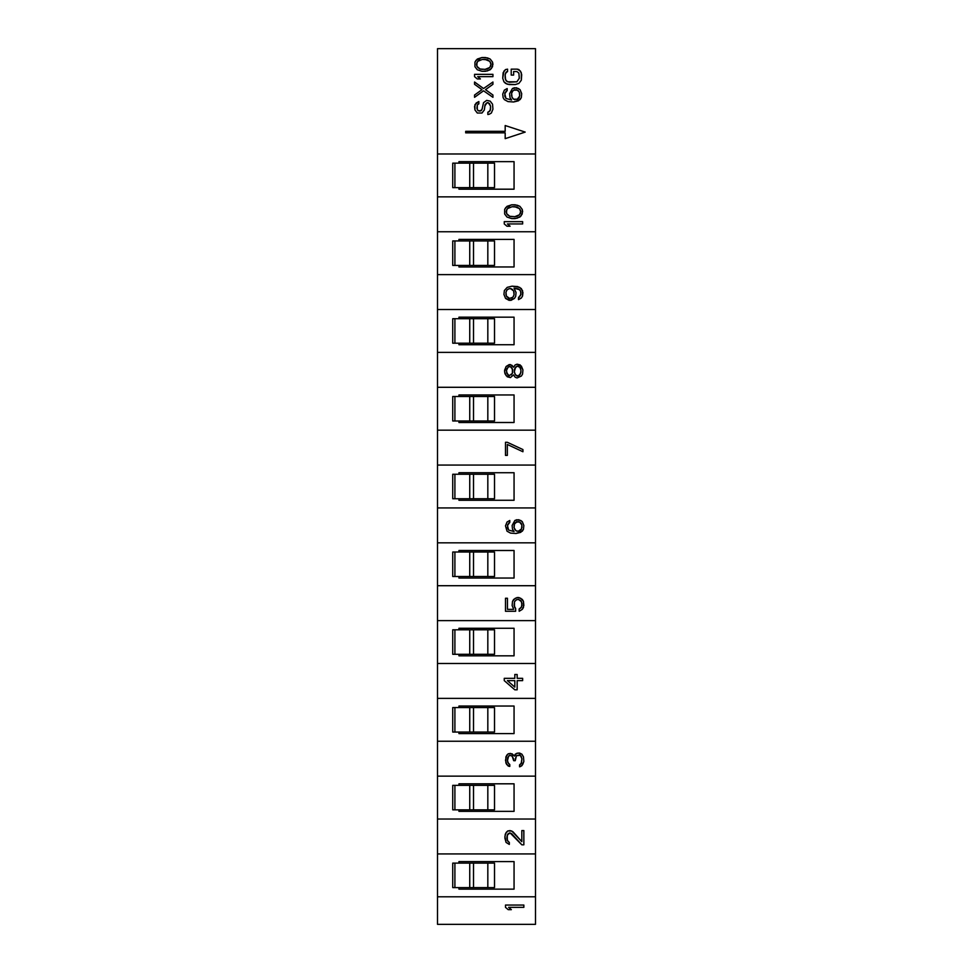 <?xml version="1.0" encoding="UTF-8"?>
<svg xmlns="http://www.w3.org/2000/svg" width="973" height="973" viewBox="0 0 973 973"><rect width="100%" height="100%" fill="white"/><g stroke="black" fill="none" stroke-linecap="round" stroke-linejoin="round"><path stroke-width="1.46" d="M535.491 924.35L437.509 924.35L437.509 48.65L437.509 153.977L535.491 153.977L437.509 153.977L437.509 231.756L535.491 231.756L535.491 924.35L535.491 896.79L437.509 896.79L437.509 924.35L535.491 924.35M535.491 48.65L437.509 48.65L535.491 48.65L535.491 231.756L535.491 196.85L437.509 196.85L535.491 196.85L535.491 48.65M458.94 187.655L458.94 189.188L514.06 189.188L514.06 161.64L458.94 161.64L458.94 163.16L458.94 161.64L514.06 161.64L514.06 189.188L458.94 189.188L458.94 187.655M535.491 819.023L437.509 819.023L437.509 853.929L535.491 853.929L535.491 819.023L437.509 819.023L437.509 776.15L535.491 776.15L535.491 741.244L437.509 741.244L437.509 776.15L535.491 776.15L535.491 819.023M535.491 663.477L437.509 663.477L437.509 698.383L535.491 698.383L535.491 663.477L437.509 663.477L437.509 620.616L535.491 620.616L535.491 585.71L437.509 585.71L437.509 620.616L535.491 620.616L535.491 663.477M535.491 507.93L437.509 507.93L437.509 542.837L535.491 542.837L535.491 507.93L437.509 507.93L437.509 465.07L535.491 465.07L535.491 430.163L437.509 430.163L437.509 465.07L535.491 465.07L535.491 507.93M535.491 352.384L437.509 352.384L437.509 387.29L535.491 387.29L535.491 352.384L437.509 352.384L437.509 309.523L535.491 309.523L535.491 274.617L437.509 274.617L437.509 309.523L535.491 309.523L535.491 352.384M535.491 896.79L437.509 896.79L437.509 853.929L535.491 853.929L535.491 896.79M458.94 887.607L458.94 889.14L514.06 889.14L514.06 861.579L458.94 861.579L458.94 863.112L458.94 861.579L514.06 861.579L514.06 889.14L458.94 889.14L458.94 887.607M452.834 887.607L494.515 887.607L494.515 863.112L487.826 863.112L487.826 887.607L487.826 863.112L473.51 863.112L473.51 887.607L469.74 887.607L469.74 863.112L454.902 863.112L454.902 887.607L469.74 887.607L469.74 863.112L473.51 863.112L473.51 887.607L494.515 887.607L494.515 863.112L452.737 863.112L454.902 863.112L454.902 887.607L452.737 887.607L452.737 863.112M458.94 809.84L458.94 811.36L514.06 811.36L514.06 783.812L458.94 783.812L458.94 785.345L458.94 783.812L514.06 783.812L514.06 811.36L458.94 811.36L458.94 809.84M452.737 785.345L452.737 809.84L454.902 809.84L454.902 785.345L469.74 785.345L469.74 809.84L454.902 809.84L473.51 809.84L473.51 785.345L473.51 809.84L469.74 809.84L469.74 785.345L487.826 785.345L487.826 809.84L473.51 809.84L487.826 809.84L487.826 785.345L494.515 785.345L494.515 809.84L487.826 809.84L494.515 809.84L494.515 785.345L452.737 785.345L454.902 785.345L454.902 809.84L452.834 809.84M535.491 741.244L437.509 741.244L437.509 698.383L535.491 698.383L535.491 741.244M458.94 732.061L458.94 733.593L514.06 733.593L514.06 706.033L458.94 706.033L458.94 707.566L458.94 706.033L514.06 706.033L514.06 733.593L458.94 733.593L458.94 732.061M452.737 707.566L452.737 732.061L454.902 732.061L454.902 707.566L469.74 707.566L469.74 732.061L454.902 732.061L473.51 732.061L473.51 707.566L473.51 732.061L469.74 732.061L469.74 707.566L487.826 707.566L487.826 732.061L473.51 732.061L487.826 732.061L487.826 707.566L494.515 707.566L494.515 732.061L487.826 732.061L494.515 732.061L494.515 707.566L452.737 707.566L454.902 707.566L454.902 732.061L452.834 732.061M458.94 654.294L458.94 655.826L514.06 655.826L514.06 628.266L458.94 628.266L458.94 629.799L458.94 628.266L514.06 628.266L514.06 655.826L458.94 655.826L458.94 654.294M452.737 629.799L452.737 654.294L454.902 654.294L454.902 629.799L469.74 629.799L469.74 654.294L454.902 654.294L473.51 654.294L473.51 629.799L473.51 654.294L469.74 654.294L469.74 629.799L487.826 629.799L487.826 654.294L473.51 654.294L487.826 654.294L487.826 629.799L494.515 629.799L494.515 654.294L487.826 654.294L494.515 654.294L494.515 629.799L452.737 629.799L454.902 629.799L454.902 654.294L452.834 654.294M535.491 585.71L437.509 585.71L437.509 542.837L535.491 542.837L535.491 585.71M458.94 576.515L458.94 578.047L514.06 578.047L514.06 550.499L458.94 550.499L458.94 552.019L458.94 550.499L514.06 550.499L514.06 578.047L458.94 578.047L458.94 576.515M452.737 552.019L452.737 576.515L454.902 576.515L454.902 552.019L469.74 552.019L469.74 576.515L454.902 576.515L473.51 576.515L473.51 552.019L473.51 576.515L469.74 576.515L469.74 552.019L487.826 552.019L487.826 576.515L473.51 576.515L487.826 576.515L487.826 552.019L494.515 552.019L494.515 576.515L487.826 576.515L494.515 576.515L494.515 552.019L452.737 552.019L454.902 552.019L454.902 576.515L452.834 576.515M458.94 498.748L458.94 500.28L514.06 500.28L514.06 472.72L458.94 472.72L458.94 474.252L458.94 472.72L514.06 472.72L514.06 500.28L458.94 500.28L458.94 498.748M452.737 474.252L452.737 498.748L454.902 498.748L454.902 474.252L469.74 474.252L469.74 498.748L454.902 498.748L473.51 498.748L473.51 474.252L473.51 498.748L469.74 498.748L469.74 474.252L487.826 474.252L487.826 498.748L473.51 498.748L487.826 498.748L487.826 474.252L494.515 474.252L494.515 498.748L487.826 498.748L494.515 498.748L494.515 474.252L452.737 474.252L454.902 474.252L454.902 498.748L452.834 498.748M535.491 430.163L437.509 430.163L437.509 387.29L535.491 387.29L535.491 430.163M458.94 420.981L458.94 422.501L514.06 422.501L514.06 394.953L458.94 394.953L458.94 396.485L458.94 394.953L514.06 394.953L514.06 422.501L458.94 422.501L458.94 420.981M452.737 396.485L452.737 420.981L454.902 420.981L454.902 396.485L469.74 396.485L469.74 420.981L454.902 420.981L473.51 420.981L473.51 396.485L473.51 420.981L469.74 420.981L469.74 396.485L487.826 396.485L487.826 420.981L473.51 420.981L487.826 420.981L487.826 396.485L494.515 396.485L494.515 420.981L487.826 420.981L494.515 420.981L494.515 396.485L452.737 396.485L454.902 396.485L454.902 420.981L452.834 420.981M458.94 343.201L458.94 344.734L514.06 344.734L514.06 317.174L458.94 317.174L458.94 318.706L458.94 317.174L514.06 317.174L514.06 344.734L458.94 344.734L458.94 343.201M452.737 318.706L452.737 343.201L454.902 343.201L454.902 318.706L469.74 318.706L469.74 343.201L454.902 343.201L473.51 343.201L473.51 318.706L473.51 343.201L469.74 343.201L469.74 318.706L487.826 318.706L487.826 343.201L473.51 343.201L487.826 343.201L487.826 318.706L494.515 318.706L494.515 343.201L487.826 343.201L494.515 343.201L494.515 318.706L452.737 318.706L454.902 318.706L454.902 343.201L452.834 343.201M535.491 274.617L437.509 274.617L437.509 231.756L535.491 231.756L535.491 274.617M458.94 265.434L458.94 266.967L514.06 266.967L514.06 239.407L458.94 239.407L458.94 240.939L458.94 239.407L514.06 239.407L514.06 266.967L458.94 266.967L458.94 265.434M452.737 240.939L452.737 265.434L454.902 265.434L454.902 240.939L469.74 240.939L469.74 265.434L454.902 265.434L473.51 265.434L473.51 240.939L473.51 265.434L469.74 265.434L469.74 240.939L487.826 240.939L487.826 265.434L473.51 265.434L487.826 265.434L487.826 240.939L494.515 240.939L494.515 265.434L487.826 265.434L494.515 265.434L494.515 240.939L452.737 240.939L454.902 240.939L454.902 265.434L452.834 265.434M465.69 132.851L465.69 131.319L505.182 131.319L505.182 125.529L525.189 132.085L505.182 138.653L505.182 132.851L465.69 132.851L505.182 132.851L505.182 138.653L525.189 132.085L505.182 125.529L505.182 131.319L465.69 131.319L465.69 132.851M523.851 905.06L505.486 905.06L505.486 907.359L508.222 909.658L511.348 909.658L508.611 907.359L523.851 907.359L523.851 905.06L523.851 907.359L508.611 907.359L511.348 909.658L508.222 909.658L505.486 907.359L505.486 905.06L523.851 905.06M508.101 841.657L506.897 838.495L507.298 834.931L510.12 832.949L508.101 833.739L506.897 836.902L507.298 840.465L509.317 842.448L509.317 844.418L506.082 842.448L504.865 838.094L505.279 834.141L507.699 830.978L510.12 830.577L512.953 831.769L521.832 841.657L521.832 830.577L523.851 830.577L523.851 844.819L521.832 844.819L523.851 844.819L523.851 830.577L521.832 830.577L521.832 841.657L511.737 830.978L507.699 830.978L506.082 832.56L504.865 836.512L506.082 842.448L509.317 844.418L509.317 842.448L507.298 840.465L507.298 834.931L509.317 832.949L511.737 833.739L521.832 844.819L510.12 832.949L511.737 833.739M515.252 759.159L516.432 755.717L520.336 755.328L521.905 758.782L521.114 763.756L521.905 758.782L520.336 755.328L516.432 755.717L515.252 760.691L513.695 760.691L512.126 756.094L509.779 755.328L507.833 757.249L507.444 759.159L507.833 762.601L509.779 764.523L509.779 766.432L506.653 764.523L505.486 760.314L506.653 755.328L508.222 753.807L510.57 753.418L514.474 756.094L515.252 754.184L517.989 753.041L521.905 754.184L519.558 753.041L516.432 753.418L514.474 756.094L512.126 753.807L508.222 753.807L505.875 756.86L505.875 762.99L508.222 766.055L509.779 766.432L509.779 764.523L507.833 762.601L507.444 760.691L508.611 756.094L509.779 755.328L512.126 756.094L513.695 760.691L515.252 760.691L516.432 755.717L519.558 754.951L521.114 756.094L521.905 758.782L521.516 762.99L519.558 764.9L519.558 766.821L520.725 766.432L522.683 764.523L523.851 761.458L523.462 756.86L521.905 754.184L523.462 756.86L523.851 761.458L521.905 765.666L519.558 766.821L519.558 764.9L520.336 764.523M513.695 609.353L512.126 605.534L512.516 601.326L513.695 599.404L517.21 597.495L520.725 598.261L523.462 601.326L523.851 605.534L522.294 609.353L519.168 611.275L519.168 608.976L521.516 607.067L521.905 603.236L520.725 600.56L518.378 599.404L516.432 599.794L514.474 601.703L514.474 607.067L515.641 608.587L514.085 605.534L514.474 601.703L516.432 599.794L518.378 599.404L520.725 600.56L521.905 603.236L521.516 607.067L519.168 608.976L519.168 611.275L522.294 609.353L523.462 607.444L523.462 601.326L522.294 599.404L518.779 597.495L515.252 598.261L512.516 601.326L512.126 605.534L513.695 609.353L507.444 609.353L507.444 598.261L505.486 598.261L505.486 611.275L515.641 611.275L515.641 608.587L515.641 611.275L505.486 611.275L505.486 598.261L507.444 598.261L507.444 609.353L513.695 609.353L507.444 609.353M514.085 531.586L508.611 530.054L507.444 525.456L507.833 524.313L507.444 527.755L508.611 530.054L514.085 531.586L512.516 529.288L512.126 525.456L514.863 520.482L512.126 525.456L512.516 529.288L514.085 531.586L508.611 530.054L507.444 525.456L509.779 522.404L509.779 520.482L507.042 522.014L505.486 525.846L507.042 531.209L510.57 533.119L516.043 533.496L520.725 532.353L523.462 529.288L523.851 525.456L522.294 521.637L518.779 519.716L514.863 520.482L516.821 519.716L520.725 520.482L522.294 521.637L523.851 525.456L523.462 529.288L522.294 531.209L516.043 533.496L510.57 533.119L507.042 531.209L505.486 525.846L507.042 522.014L509.779 520.482L509.779 522.404L508.611 523.17M516.043 522.014L519.558 522.014L521.905 525.079L521.516 528.911L518.378 531.209L516.043 530.82L514.085 527.755L514.474 523.936L517.21 521.637L516.043 522.014M522.635 221.649L504.257 221.649L504.257 223.948L506.994 226.235L510.12 226.235L507.383 223.948L522.635 223.948L522.635 221.649L522.635 223.948L507.383 223.948L510.12 226.235L506.994 226.235L504.257 223.948L504.257 221.649L522.635 221.649M511.689 218.584L517.162 218.207L521.066 215.909L522.635 211.7L522.233 209.402L519.898 206.337L515.204 204.804L511.689 204.804L505.826 207.48L504.646 209.402L504.646 213.987L506.994 217.052L511.689 218.584L506.994 217.052L504.646 213.987L504.646 209.402L506.994 206.337L511.689 204.804L517.162 205.194L519.898 206.337L522.233 209.402L522.233 213.987L519.898 217.052L515.204 218.584L511.689 218.584M512.078 216.675L509.73 216.286L506.605 213.61L506.215 211.7L507.383 208.636L512.078 206.726L517.162 207.103L519.509 208.636L520.677 211.7L519.509 214.753L514.814 216.675L509.73 216.286L512.078 216.675M504.257 680.626L514.814 689.808L517.162 689.808L517.162 680.626L522.635 680.626L522.635 678.327L517.162 678.327L517.162 674.496L514.814 674.496L514.814 678.327L504.257 678.327L504.257 680.626L504.257 678.327L514.814 678.327L514.814 674.496L517.162 674.496L517.162 678.327L522.635 678.327L522.635 680.626L517.162 680.626L517.162 689.808L514.814 689.808L504.257 680.626M514.814 687.133L507.383 680.626L514.814 680.626L514.814 687.133L507.383 680.626L514.814 687.133L514.814 680.626L514.814 687.133M507.334 442.289L505.486 442.289L505.486 455.388L507.334 455.388L507.334 444.479L522.939 451.752L522.939 449.562L507.334 442.289L522.939 449.562L522.939 451.752L507.334 444.479L507.334 455.388L505.486 455.388L505.486 442.289L507.334 442.289M513.549 374.897L515.118 377.196L517.077 377.962L521.37 376.04L522.55 374.131L522.939 369.922L520.202 364.948L517.077 364.182L515.118 364.948L513.549 367.235L511.993 365.325L509.256 364.559L506.13 366.468L504.561 370.299L504.951 373.741L507.298 376.806L510.424 377.573L513.549 374.897L510.424 377.573L506.13 375.663L504.561 371.832L506.13 366.468L510.424 364.559L513.549 367.235L515.118 364.948L517.077 364.182L521.37 366.091L522.939 369.922L522.55 374.131L521.37 376.04L517.077 377.962L515.118 377.196L513.549 374.897M520.981 371.832L519.813 374.897L518.244 376.04L515.508 374.897L514.34 371.832L515.508 367.235L517.077 366.091L519.813 367.235L520.981 370.299L520.591 373.364L520.981 371.832M506.519 370.299L508.088 367.235L510.034 366.468L512.382 368.767L512.382 373.364L509.256 375.663L506.909 373.364L506.519 370.299M514.048 288.154L519.704 289.735L520.92 292.107L520.519 295.67L520.92 292.107L519.704 289.735L514.048 288.154L516.067 292.508L515.666 296.461L514.449 298.431L510.825 300.414L505.571 298.431L503.953 294.478L504.355 290.526L507.188 287.363L512.029 286.171L517.685 286.573L521.321 288.543L522.939 292.508L522.537 296.06L521.321 298.042L518.5 299.623L521.321 298.042L522.537 296.06L522.537 290.526L519.704 287.363L512.029 286.171L507.188 287.363L504.355 290.526L503.953 294.478L505.571 298.431L509.207 300.414L514.449 298.431L515.666 296.461L516.067 292.508L514.048 288.154L518.5 288.945L520.519 290.927L520.92 294.478L518.5 297.641L518.5 299.623L518.5 297.641L519.704 296.85M510.411 288.543L513.647 290.927L514.048 294.88L512.844 297.252L509.609 298.431L506.374 296.06L505.972 292.107L507.188 289.735L509.609 288.543L511.628 288.945L510.411 288.543M482.377 108.417L481.209 110.715L478.071 110.715L476.904 108.417L477.293 104.975L477.293 109.56L478.071 110.715L480.03 111.092L481.988 109.56L483.545 102.676L486.67 100.377L490.197 101.143L492.545 104.208L492.934 109.183L491.365 113.014L489.407 114.157L487.85 114.534L487.85 112.248L490.197 110.715L490.587 106.118L488.239 102.676L487.072 102.676L485.113 104.585L484.335 109.949L481.988 113.014L477.293 113.014L474.946 109.949L474.556 106.507L476.125 103.053L478.862 101.533L478.862 103.819L478.862 101.533L474.946 104.585L474.946 109.949L477.293 113.014L481.988 113.014L484.335 109.949L485.113 104.585L487.072 102.676L488.239 102.676L490.587 106.118L490.197 110.715L487.85 112.248L487.85 114.534L489.407 114.157L491.365 113.014L492.934 109.183L492.545 104.208L490.197 101.143L486.67 100.377L483.545 102.676L481.988 109.56L480.03 111.092L478.071 110.715L476.904 108.417L477.293 104.975L478.862 103.819L478.071 104.208M492.934 84.298L492.934 82.012L483.545 88.519L474.556 82.012L474.556 84.298L481.988 89.662L474.556 95.026L474.556 97.312L483.545 90.805L492.934 97.312L492.934 95.026L485.503 89.662L492.934 84.298L485.503 89.662L492.934 95.026L492.934 97.312L483.545 90.805L474.556 97.312L474.556 95.026L481.988 89.662L474.556 84.298L474.556 82.012L483.545 88.519L492.934 82.012L492.934 84.298M492.934 74.349L474.556 74.349L474.556 76.648L477.293 78.947L480.419 78.947L477.682 76.648L492.934 76.648L492.934 74.349L492.934 76.648L477.682 76.648L480.419 78.947L477.293 78.947L474.556 76.648L474.556 74.349L492.934 74.349M481.988 71.297L487.461 70.907L491.365 68.609L492.934 64.4L492.545 62.102L490.197 59.049L485.503 57.516L481.988 57.516L476.125 60.192L474.946 62.102L474.946 66.699L477.293 69.764L481.988 71.297L477.293 69.764L474.946 66.699L474.946 62.102L477.293 59.049L481.988 57.516L487.461 57.894L490.197 59.049L492.545 62.102L492.545 66.699L490.197 69.764L485.503 71.297L481.988 71.297M482.377 69.375L480.03 68.998L476.904 66.31L476.515 64.4L477.682 61.335L482.377 59.426L487.461 59.803L489.808 61.335L490.976 64.4L489.808 67.465L485.113 69.375L480.03 68.998L482.377 69.375M511.616 100.012L505.96 98.431L504.744 93.676L505.157 92.496L504.744 96.059L505.96 98.431L511.616 100.012L509.998 97.641L509.597 93.676L512.418 88.543L509.597 93.676L509.998 97.641L511.616 100.012L505.96 98.431L504.744 93.676L507.176 90.513L507.176 88.543L504.342 90.124L502.725 94.077L503.126 97.641L504.342 99.611L507.979 101.593L513.635 101.983L518.475 100.803L521.309 97.641L521.71 93.676L520.093 89.723L516.456 87.752L512.418 88.543L514.437 87.752L518.475 88.543L520.093 89.723L521.71 93.676L521.309 97.641L520.093 99.611L513.635 101.983L507.979 101.593L504.342 99.611L503.126 97.641L502.725 94.077L504.342 90.124L507.176 88.543L507.176 90.513L505.96 91.304M513.635 90.124L517.271 90.124L519.29 92.094L519.691 96.059L517.271 99.222L513.635 99.222L512.017 97.239L511.616 93.286L512.82 90.915L514.851 89.723L513.635 90.124M513.635 71.528L516.87 71.528L518.889 73.121L519.29 78.254L516.87 81.817L507.578 81.817L505.559 79.835L505.157 74.702L505.559 79.835L507.578 81.817L516.87 81.817L519.29 78.254L518.889 73.121L516.87 71.528L513.635 71.528L513.635 75.091L511.214 75.091L511.214 69.156L517.271 69.156L511.214 69.156L511.214 75.091L513.635 75.091L513.635 71.528L516.87 71.528L518.889 73.121L519.29 78.254L516.87 81.817L509.195 82.206L506.361 81.027L505.157 78.254L505.157 74.702L506.361 71.929L507.578 71.528L507.578 69.156L505.559 69.557L503.941 71.138L502.725 78.254L503.941 81.817L505.559 83.398L509.195 84.59L515.252 84.59L518.889 83.398L521.309 80.236L521.71 74.702L520.494 71.138L517.271 69.156L518.889 69.557L521.309 72.72L521.309 80.236L518.889 83.398L515.252 84.59L507.176 84.189L503.941 81.817L502.725 78.254L503.126 72.72L505.559 69.557L507.578 69.156L507.578 71.528L505.559 73.121L506.361 71.929M508.611 763.756L507.444 760.691L508.611 756.094L509.779 755.328L512.126 756.094L513.695 759.159M514.474 607.067L514.474 601.703L516.432 599.794L518.378 599.404L521.516 601.703L521.905 605.534L520.725 608.21M514.474 523.936L515.252 522.781L514.474 523.936M514.085 527.755L514.085 525.079L514.085 527.755M515.252 530.054L514.474 528.911L515.252 530.054M517.21 531.209L516.043 530.82L517.21 531.209M519.558 530.82L520.725 530.054L519.558 530.82M521.516 528.911L520.725 530.054L521.516 528.911M521.905 525.079L521.905 527.755L521.905 525.079M520.725 522.781L521.516 523.936L520.725 522.781M518.378 521.637L519.558 522.014L518.378 521.637M517.162 216.286L514.814 216.675L519.509 214.753L517.162 216.286M520.287 213.61L520.677 211.7L520.287 213.61M520.287 209.779L520.677 211.7L520.287 209.779M517.162 207.103L519.509 208.636L514.814 206.726L517.162 207.103M512.078 206.726L514.814 206.726L512.078 206.726M507.383 208.636L509.73 207.103L507.383 208.636M506.215 211.7L506.605 209.779L506.605 213.61L506.215 211.7M507.383 214.753L509.73 216.286L507.383 214.753M507.383 680.626L514.814 680.626L507.383 680.626M520.591 368.767L519.813 367.235L520.591 368.767M518.244 366.091L519.813 367.235L517.077 366.091L518.244 366.091M515.508 367.235L517.077 366.091L514.729 368.767L515.508 367.235M514.34 370.299L514.729 368.767L514.34 370.299M514.729 373.364L515.508 374.897L514.729 373.364M517.077 376.04L515.508 374.897L518.244 376.04L517.077 376.04M519.813 374.897L518.244 376.04L520.591 373.364L519.813 374.897M506.909 373.364L506.519 371.832L508.088 374.897L506.909 373.364M509.256 375.663L508.088 374.897L509.256 375.663M511.214 374.897L512.382 373.364L511.214 374.897M512.771 371.832L512.382 373.364L512.771 371.832M512.382 368.767L512.771 370.299L511.214 367.235L512.382 368.767M510.034 366.468L511.214 367.235L510.034 366.468M508.088 367.235L506.909 368.767L508.088 367.235M508.393 288.945L507.188 289.735L508.393 288.945M506.374 290.927L507.188 289.735L506.374 290.927M505.972 294.88L505.972 292.107L505.972 294.88M507.188 297.252L506.374 296.06L507.188 297.252M509.609 298.431L508.393 298.042L509.609 298.431M511.628 298.042L512.844 297.252L511.628 298.042M513.647 296.06L512.844 297.252L513.647 296.06M514.048 292.107L514.048 294.88L514.048 292.107M512.844 289.735L511.628 288.945L512.844 289.735M484.724 106.118L487.072 102.676L489.407 103.442L490.587 106.118L490.587 109.183L489.018 111.859M487.461 68.998L485.113 69.375L489.808 67.465L487.461 68.998M490.587 66.31L490.976 64.4L490.587 66.31M490.587 62.491L490.976 64.4L490.587 62.491M487.461 59.803L489.808 61.335L485.113 59.426L487.461 59.803M482.377 59.426L485.113 59.426L482.377 59.426M477.682 61.335L480.03 59.803L477.682 61.335M476.515 64.4L476.904 62.491L476.904 66.31L476.515 64.4M477.682 67.465L480.03 68.998L477.682 67.465M512.017 92.094L512.82 90.915L512.017 92.094M511.616 96.059L511.616 93.286L511.616 96.059M512.82 98.431L512.017 97.239L512.82 98.431M514.851 99.611L513.635 99.222L514.851 99.611M517.271 99.222L518.475 98.431L517.271 99.222M519.29 97.239L518.475 98.431L519.29 97.239M519.691 93.286L519.691 96.059L519.691 93.286M518.475 90.915L517.271 90.124L518.475 90.915M516.055 89.723L517.271 90.124L516.055 89.723M452.737 163.16L452.737 187.655L454.902 187.655L454.902 163.16L469.74 163.16L469.74 187.655L454.902 187.655L473.51 187.655L473.51 163.16L473.51 187.655L469.74 187.655L469.74 163.16L487.826 163.16L487.826 187.655L473.51 187.655L487.826 187.655L487.826 163.16L494.515 163.16L494.515 187.655L487.826 187.655L494.515 187.655L494.515 163.16L452.737 163.16L454.902 163.16L454.902 187.655L452.834 187.655"/></g></svg>
